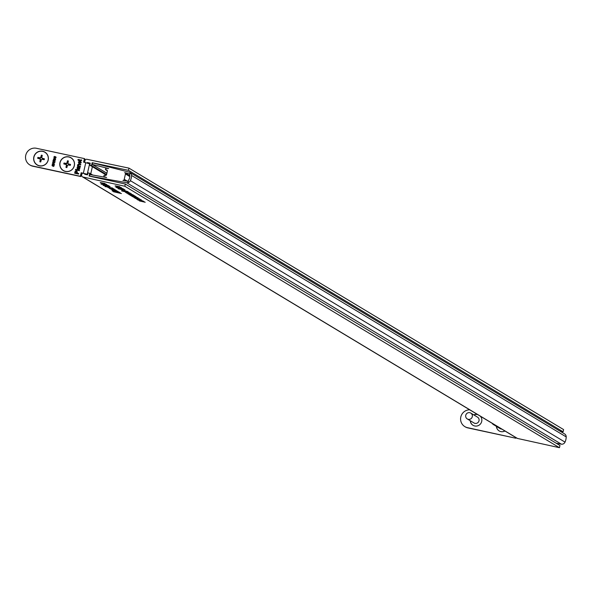 <?xml version="1.0" encoding="UTF-8"?>
<svg xmlns="http://www.w3.org/2000/svg" width="596" height="596" viewBox="0 0 596 596"><rect width="100%" height="100%" fill="white"/><g stroke="black" fill="none" stroke-linecap="round" stroke-linejoin="round"><path stroke-width="0.89" d="M84.87 173.57L84.714 174.248L87.545 174.859L87.999 172.87L89.743 173.25L89.102 176.043L125.331 184.037L124.81 186.243L82.829 176.982A1.587 1.557 121 0 1 81.659 175.105L82.121 173.108M82.367 176.796L517.008 438.254A1.587 1.557 121 0 0 517.47 438.44L559.45 447.7L559.972 445.495L125.331 184.037M144.008 201.508L137.81 199.936L144.061 201.56M138.257 200.159L138.98 200.189M135.24 198.312L141.416 199.965L135.173 198.334M140.991 199.66L140.284 199.571M132.498 196.68L137.803 198.006L133.027 196.732M133.586 196.889L133.176 196.769M138.272 197.999L137.84 197.835M137.207 197.842L137.609 197.768M109.061 185.892L101.052 184.127L109.098 185.937M107.764 186.436L103.153 185.416L107.809 186.481M113.016 188.396L107.325 187.092L113.016 188.396M106.721 186.719L112.026 188.045L107.25 186.772M107.809 186.928L107.399 186.906M112.495 188.038L112.07 187.882M111.43 187.882L111.839 187.814M113.314 191.249L113.814 191.405M112.547 191.107L113.069 191.197M119.379 192.285L113.344 190.809L119.379 192.285M111.795 189.774L117.978 191.428L111.728 189.804M117.546 191.13L116.846 191.04M115.415 189.863L109.388 188.388L115.415 189.863M136.097 196.665L130.33 195.391L136.149 196.717M130.345 195.309L130.867 195.361M128.982 194.527L134.554 195.756L129.012 194.415M126.665 193.082L132.819 194.698L126.613 193.097M130.047 192.962L121.606 190.891L130.099 193.015M116.935 187.137L121.569 187.807L116.943 186.928L123.059 188.723L116.891 187.151M121.442 193.551L113.508 191.748L121.442 193.551M122.642 189.729L118.03 188.701L122.679 189.774M122.918 190.817L128.49 192.046L122.947 190.705M559.45 447.7L124.81 186.243M100.292 182.763L104.926 183.441L100.299 182.562L106.416 184.35L100.247 182.778M127.596 191.465L121.83 190.191L127.648 191.517M121.852 190.109L122.374 190.161M120.362 188.723L124.959 189.811L120.303 188.738M115.17 186.049L119.796 186.727L115.177 185.848L121.286 187.636L115.125 186.064M123.938 189.185L115.922 187.412L123.975 189.223M131.291 193.722L125.525 192.448L131.344 193.782M125.54 192.374L126.203 192.597M133.675 195.183L127.909 193.909L133.727 195.242M127.924 193.827L128.587 194.058M135.27 196.196L129.235 194.721L135.27 196.196M131.478 196.032L137.631 197.649L131.425 196.047M116.294 190.362L110.096 188.783L116.339 190.415M110.543 189.006L111.258 189.044M113.985 190.899L118.924 192.009L113.985 190.899M120.169 192.731L114.052 191.204L120.228 192.791M112.927 191.018L113.426 191.167M112.16 190.869L112.681 190.958M105.768 186.727L106.215 186.868M105.045 186.593L105.522 186.667M108.122 187.524L114.298 189.178L108.047 187.546M113.866 188.88L113.166 188.79M105.485 185.43L110.081 186.526L105.432 185.453M102.058 183.851L106.691 184.522L102.072 183.643L108.181 185.438L102.02 183.866M139.755 198.908L133.988 197.626L139.807 198.96M134.003 197.552L134.681 197.716M136.946 199.377L143.1 200.994L136.894 199.392M139.457 200.874L145.208 202.245L139.382 200.904M140.738 201.113L140.127 201.12M106.326 175.097L89.772 165.137L90.227 163.148L87.396 162.544L87.299 162.969M88.767 163.364L87.396 162.544M92.715 175.038L89.743 173.25M84.58 162.358L85.004 160.51A1.587 1.557 121 0 1 86.874 159.288L128.959 168.132L128.468 170.337L92.157 162.715L91.516 165.517L89.772 165.137M128.468 170.337L563.108 431.795L563.6 429.582L128.959 168.132M563.108 431.795L559.994 431.139M106.58 174.576L91.516 165.517M135.441 198.051L136.7 198.371L135.411 198.095M126.769 192.076L129.354 192.806L126.777 192.031M140.731 200.629L143.323 201.359L140.745 200.584M138.503 199.273L135.91 198.535L138.503 199.273M101.827 184.298L108.271 185.721L101.834 184.261M107.489 185.833L109.291 186.347L107.496 185.781M105.76 186.116L103.942 185.594L105.76 186.116M111.377 188.485L108.785 187.755L111.377 188.485M115.058 190.735L112.465 190.005L115.058 190.735M113.016 189.476L115.602 190.206L113.024 189.431M132.841 195.793L135.411 196.516L132.848 195.749M116.704 187.584L123.149 189.006L116.704 187.442M122.359 189.118L124.169 189.632L122.374 189.074M120.638 189.401L118.82 188.88L120.638 189.401M124.341 190.586L126.911 191.309L124.348 190.541M107.124 170.21L105.425 169.614L105.73 168.288L108.688 168.579L92.238 164.414L92.633 162.879L129.123 172.102A3.405 3.33 121 0 1 131.56 175.447A12.605 12.337 121 0 1 130.368 180.655A3.405 3.33 121 0 1 126.702 182.711L89.631 176.096L89.929 174.539L106.647 177.519L103.831 176.565L104.903 177.206M103.831 176.565L104.136 175.239L105.224 175.477A1.132 1.11 121 0 0 106.595 174.501L107.355 171.186A1.132 1.11 121 0 0 106.513 169.845M105.425 169.614L107.369 170.784M129.965 172.46L564.606 433.918A3.405 3.33 121 0 1 566.2 436.905L131.56 175.447M566.2 436.905A12.605 12.337 121 0 1 565.015 442.113L130.368 180.655M565.015 442.113A3.405 3.33 121 0 1 561.35 444.169L126.702 182.711M561.35 444.169L556.254 443.26M124.236 179.299A1.132 1.11 121 0 1 122.918 180.409L127.581 181.244L128.036 181.877L128.401 181.609L127.984 181.035A7.398 7.241 121 0 0 129.563 174.151L130.286 173.749L130.077 173.354L129.287 173.801L124.661 172.631A1.132 1.11 121 0 1 125.458 173.958L124.236 179.299L127.417 181.214M128.304 181.676L127.581 181.244M129.719 174.062L129.287 173.801M473.894 414.958A5.908 5.781 121 0 1 477.731 414.622M473.775 414.89A5.908 5.781 121 0 1 477.605 414.548M480.361 416.209A5.908 5.781 121 0 1 473.015 425.298A5.908 5.781 121 0 1 470.259 420.724M504.931 430.99A5.908 5.781 121 0 1 496.393 426.356M515.95 437.613L515.808 438.224L467.905 427.913A9.082 8.888 121 0 1 465.044 426.736M469.708 409.802A9.082 8.888 -59 0 0 467.502 427.667L467.905 427.913M515.808 438.224L467.502 427.667M515.406 437.986L515.547 437.375M499.21 430.96A5.908 5.781 121 0 1 496.513 426.423M473.075 425.335A5.908 5.781 121 0 1 470.378 420.798M39.343 165.837A7.495 7.331 -59 0 0 48.202 160.093A7.495 7.331 -59 0 0 42.688 151.25A7.495 7.331 -59 0 0 33.83 156.994A7.495 7.331 -59 0 0 39.343 165.837M65.478 171.462A7.495 7.331 -59 0 0 74.329 165.718A7.495 7.331 -59 0 0 68.816 156.882A7.495 7.331 -59 0 0 59.958 162.619A7.495 7.331 -59 0 0 65.478 171.462M78.843 165.926L80.378 166.254L80.259 166.768L77.398 166.15L77.92 165.725L77.666 164.749L78.575 163.975L80.795 164.421L80.683 164.936L78.97 164.563L78.091 164.988L78.843 165.926M78.814 169.629L78.151 168.78L78.203 167.469L77.398 167.983L77.525 169.294L76.973 167.796L77.853 166.828L80.177 167.141L79.67 167.729L79.834 168.854L78.553 169.525M90.048 163.922L83.604 162.149L84.416 158.611L36.505 148.3A9.082 8.888 -59 0 0 29.8 164.921A9.082 8.888 -59 0 0 32.46 165.971L32.862 166.217A9.082 8.888 121 0 1 30.001 165.04M89.646 163.684L87.217 174.285L81.175 172.751L80.363 176.289L32.46 165.971M74.761 173.235L75.26 171.223L76.474 170.501L77.338 172.177L77.115 173.153L78.717 173.496L78.59 174.054L74.679 173.213L75.185 171.171L76.891 170.657M75.565 169.324L79.484 170.165L79.365 170.679L75.454 169.83L75.565 169.324L79.477 170.195M79.477 163.744L78.277 162.075L80.184 161.121L79.693 163.259L80.795 162.581L80.683 161.24L81.25 162.686L79.477 163.744L78.858 163.513M80.929 160.242L81.406 159.862L81.801 160.272L80.795 160.749L78.657 160.659L77.875 159.586L78.858 159.795L78.963 159.333L79.305 159.892L81.376 160.063M52.262 165.591L53.863 164.831L54.243 165.777L53.297 166.478L53.983 165.71L53.744 165.047L52.403 166.008L51.986 165.114L52.85 164.459L52.448 165.748L53.953 164.846M53.379 166.493L54.065 165.755L53.744 165.047M53.364 162.872L54.549 164.302L52.284 163.937L54.214 163.937L52.672 162.254L54.564 162.522L52.984 160.898L54.951 162.559L53.364 162.872M53.096 160.384L55.227 161.345M53.633 159.594L55.242 158.834L55.614 159.788L54.668 160.48L55.361 159.713L55.115 159.05L53.774 160.011L53.357 159.117L54.229 158.462L53.826 159.75L55.324 158.849M54.758 160.495L55.435 159.765L55.115 159.05M54.109 157.5L55.719 156.741L56.091 157.687L55.152 158.387L55.838 157.62L55.599 156.957L54.251 157.918L53.841 157.024L54.705 156.368L54.303 157.657L55.808 156.755M55.234 158.402L55.92 157.664L55.599 156.957M83.753 173.466L81.578 172.996L80.765 176.528L32.862 166.217M84.416 158.611L84.811 158.856L84.036 162.246M87.217 174.285L87.619 174.531M92.38 166.709L90.748 173.846M86.346 174.598L85.042 173.816M80.363 176.289L80.765 176.528M81.175 172.751L81.578 172.996M76.556 170.553L76.929 170.687M78.709 173.525L77.115 173.153M76.959 172.147L76.362 171.067L75.61 171.35L75.252 172.751L76.742 173.101L76.444 171.112M75.252 172.751L76.66 173.056L76.884 172.095M75.536 169.853L75.647 169.376M78.888 169.674L78.151 168.78M78.232 168.824L78.203 167.469M77.599 169.346L76.973 167.796M77.048 167.849L77.853 166.828M77.927 166.88L80.251 167.193M78.635 168.363L78.977 169.16L78.717 168.415L78.977 169.16L79.492 168.683L78.657 167.565L78.895 169.115L79.41 168.638L78.799 167.595M77.487 166.165L77.517 165.643M77.994 165.777L77.666 164.749M77.748 164.794L78.575 163.975M78.65 164.019L79.044 164.049M79.126 164.094L80.788 164.451M78.925 165.971L80.371 166.284M79.693 163.259L80.795 162.581M80.877 162.633L80.52 161.732M80.602 161.777L80.78 161.3M79.559 163.788L78.277 162.075M78.359 162.127L80.058 161.091M79.097 163.095L79.7 161.576L78.732 162.179L79.246 163.162L79.618 161.531M78.746 160.682L78.739 160.302M78.113 160.168L77.875 159.586M77.957 159.631L78.858 159.795M78.933 159.84L78.963 159.333M81.011 160.287L79.305 159.892M53.826 165.092L54.065 165.755L53.908 165.129M52.485 166.053L51.986 165.114M52.068 165.159L52.888 164.496M52.426 163.721L54.05 163.93M54.288 163.989L52.597 162.559M52.753 162.298L54.564 162.522M54.452 162.44L54.065 162.134M54.147 162.186L52.917 161.188M55.197 159.102L55.435 159.765L55.279 159.132M53.856 160.063L53.357 159.117M53.439 159.169L54.258 158.499M55.92 157.664L55.674 157.001L55.92 157.664M54.333 157.97L53.841 157.024M53.916 157.068L54.735 156.405M42.681 151.377A7.383 7.226 -59 0 0 33.957 157.031A7.383 7.226 -59 0 0 39.388 165.733A7.383 7.226 -59 0 0 48.112 160.078A7.383 7.226 -59 0 0 42.681 151.377M39.843 161.777L40.714 161.963L41.362 159.631A1.132 1.11 -59 0 0 41.854 159.311L44.201 159.698L44.402 158.819L42.107 158.208A1.132 1.11 -59 0 0 41.802 157.716L42.227 155.333L41.362 155.146L40.707 157.478A1.132 1.11 -59 0 0 40.223 157.798L37.868 157.411L37.667 158.29L39.969 158.901A1.132 1.11 -59 0 0 40.275 159.393L39.843 161.777M39.925 158.827L40.364 159.147A1.132 1.11 -59 0 0 40.677 159.639L40.275 161.866M42.197 155.481L41.757 155.392L41.109 157.724A1.132 1.11 -59 0 0 40.617 158.044L38.271 157.649L38.107 158.387M38.271 157.649L37.868 157.411M41.757 155.392L41.362 155.146M44.372 158.961L42.547 158.529M68.808 157.001A7.383 7.226 -59 0 0 60.092 162.656A7.383 7.226 -59 0 0 65.523 171.357A7.383 7.226 -59 0 0 74.247 165.703A7.383 7.226 -59 0 0 68.808 157.001M65.97 167.401L66.841 167.588L67.49 165.256A1.132 1.11 -59 0 0 67.981 164.936L70.328 165.323L70.537 164.444L68.235 163.833A1.132 1.11 -59 0 0 67.929 163.341L68.361 160.965L67.49 160.771L66.841 163.11A1.132 1.11 -59 0 0 66.35 163.423L64.003 163.036L63.802 163.922L66.096 164.533A1.132 1.11 -59 0 0 66.402 165.018L65.97 167.401M66.052 164.451L66.499 164.772A1.132 1.11 -59 0 0 66.804 165.263L66.409 167.498M68.324 161.106L67.892 161.017L67.244 163.349A1.132 1.11 -59 0 0 66.752 163.669L64.405 163.274L64.234 164.012M64.405 163.274L64.003 163.036M67.892 161.017L67.49 160.771M70.499 164.593L68.682 164.153M495.008 425.015A3.405 3.33 121 0 1 492.222 423.346M501.728 429.06A3.405 3.33 121 0 1 500.111 428.591L493.391 424.546M468.255 419.316A3.405 3.33 121 0 1 465.916 414.779A3.405 3.33 121 0 1 470.773 413.088A3.405 3.33 121 0 1 468.255 419.316M470.773 413.088L477.493 417.125A3.405 3.33 121 0 1 474.982 423.361A3.405 3.33 121 0 1 473.984 422.966L467.264 418.921M517.47 438.44L82.829 176.982M106.885 173.227L92.238 164.414M129.809 176.58L125.458 173.958M85.779 162.619L83.351 173.22M40.737 159.847L40.334 159.609M40.677 159.639L40.275 159.393M40.364 159.147L39.969 158.901M40.409 158.111L40.007 157.873M40.617 158.044L40.223 157.798M41.109 157.724L40.707 157.478M41.266 157.553L40.863 157.314M42.666 158.596L42.271 158.357M66.871 165.479L66.469 165.234M66.804 165.263L66.402 165.018M66.499 164.772L66.096 164.533M66.536 163.736L66.134 163.498M66.752 163.669L66.35 163.423M67.244 163.349L66.841 163.11M67.393 163.177L66.99 162.939M68.801 164.228L68.398 163.982M106.878 173.235L92.179 164.392M129.816 175.678L124.951 172.751M465.245 426.863L464.843 426.617M29.8 164.921L30.202 165.166M40.267 159.02L39.872 158.782M42.607 158.573L42.204 158.327M66.402 164.645L66 164.407M68.734 164.198L68.331 163.96"/></g></svg>
